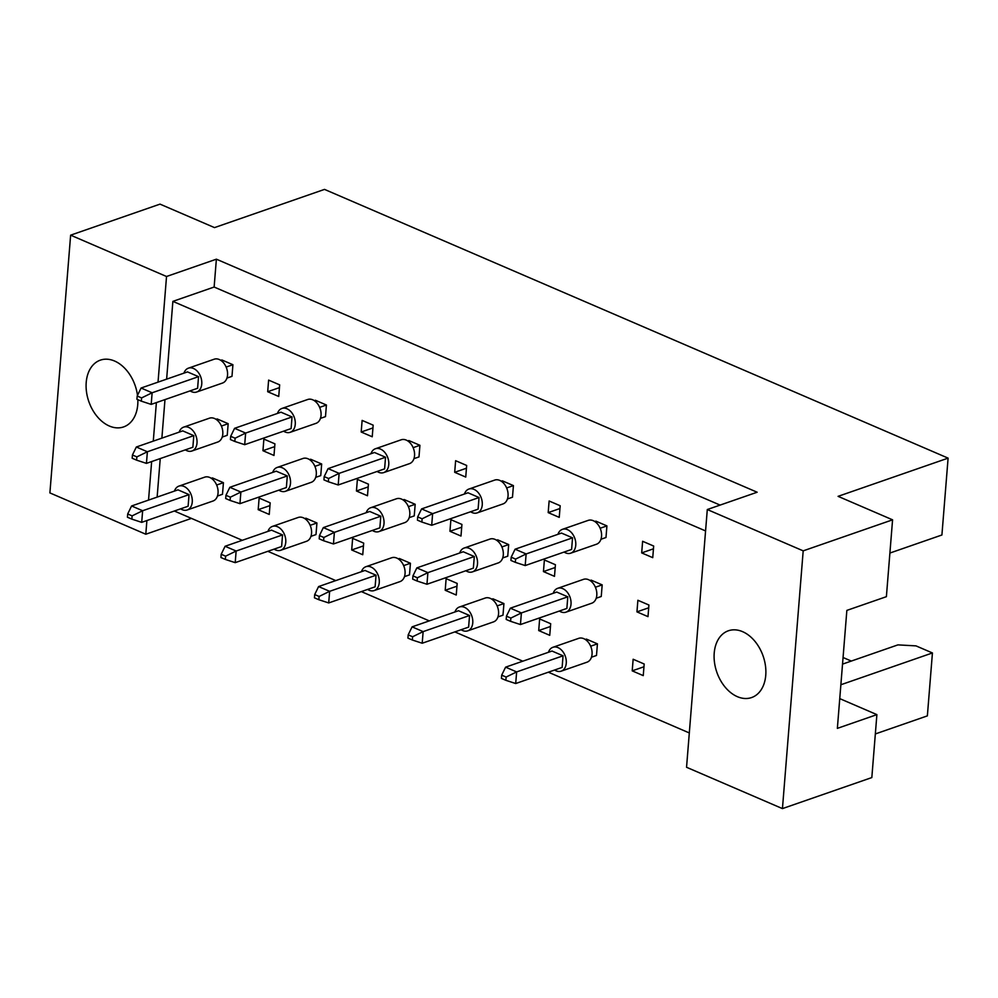 <?xml version="1.0" encoding="UTF-8"?>
<svg xmlns="http://www.w3.org/2000/svg" width="998" height="998" viewBox="0 0 998 998"><rect width="100%" height="100%" fill="white"/><g stroke="black" fill="none" stroke-linecap="round" stroke-linejoin="round"><path stroke-width="1.5" d="M714.219 653.066A35.354 24.513 -109.2 0 0 725.284 687.31A35.354 24.513 -109.2 0 0 751.581 697.565A35.354 24.513 -109.2 0 0 765.753 675.272A35.354 24.513 -109.2 0 0 754.688 641.028A35.354 24.513 -109.2 0 0 728.39 630.773A35.354 24.513 -109.2 0 0 714.219 653.066M137.487 395.395A35.354 24.513 -109.2 0 0 100.386 360.128A35.354 24.513 -109.2 0 0 86.215 382.421A35.354 24.513 -109.2 0 0 97.28 416.665A35.354 24.513 -109.2 0 0 123.577 426.932A35.354 24.513 -109.2 0 0 137.749 404.639A35.354 24.513 -109.2 0 0 137.849 399.662M889.892 553.054L941.912 534.99L948.1 458.132L838.083 496.343L892.574 519.821L886.386 596.679L846.853 610.402L837.359 728.365L876.893 714.63L839.755 698.625M876.893 714.63L871.828 777.567L782.444 808.605L803.19 550.859L892.574 519.821M948.1 458.132L324.512 189.395L214.508 227.606L160.017 204.128L70.633 235.166L166.529 276.496L158.033 382.134M842.524 664.119L897.926 644.883L916.002 645.881L932.431 652.954L927.367 715.878L875.346 733.942M840.865 684.753L932.431 652.954M70.633 235.166L49.9 492.912L145.795 534.229L146.893 520.544M156.387 402.581L153.28 441.116M151.646 461.563L148.54 500.098M782.444 808.605L686.549 767.275L707.295 509.529L803.19 550.859M707.295 509.529L757.145 492.226L216.379 259.181L166.529 276.496M191.429 518.386L145.795 534.229M216.379 259.181L214.133 287.037L172.879 301.371L166.629 379.153M164.982 399.599L161.876 438.134M160.241 458.581L157.135 497.104M596.205 598.239L601.245 596.492L602.181 584.878L591.128 580.125L590.043 580.499M600.946 539.257L605.986 537.51L606.921 525.896L595.881 521.143L594.783 521.517M591.452 657.22L596.492 655.474L597.428 643.86L586.387 639.094L585.302 639.481M633.144 659.241L632.208 670.856L643.248 675.621L644.184 664.007L633.144 659.241M637.884 600.272L636.949 611.874L647.989 616.639L648.925 605.025L637.884 600.272M642.625 541.29L641.689 552.904L652.742 557.657L653.678 546.043L642.625 541.29M689.319 732.944L548.339 672.19M522.79 661.187L454.839 631.896M429.29 620.893L361.338 591.602M335.79 580.599L267.838 551.308M242.289 540.305L174.338 511.013M172.879 301.371L705.574 530.936M539.644 618.947L538.708 630.561L549.748 635.327L550.684 623.713L539.644 618.947M497.952 616.926L502.992 615.18L503.928 603.565L492.887 598.8L491.802 599.187M446.131 578.653L445.208 590.267L456.248 595.033L457.184 583.418L446.131 578.653M404.452 576.632L409.492 574.885L410.428 563.271L399.387 558.506L398.289 558.892M352.631 538.359L351.695 549.973L362.748 554.738L363.684 543.124L352.631 538.359M310.952 536.338L315.992 534.579L316.927 522.977L305.887 518.212L304.789 518.598M259.131 498.064L258.195 509.679L269.248 514.432L270.171 502.83L259.131 498.064M217.452 496.043L222.492 494.284L223.427 482.683L212.387 477.917L211.289 478.304M549.125 500.996L548.189 512.61L559.242 517.363L560.177 505.749L549.125 500.996M507.446 498.963L512.485 497.216L513.421 485.602L502.381 480.849L501.283 481.223M455.624 460.702L454.689 472.304L465.742 477.069L466.665 465.455L455.624 460.702M413.945 458.668L418.985 456.922L419.921 445.308L408.881 440.555L407.783 440.929M362.124 420.408L361.189 432.009L372.229 436.775L373.165 425.16L362.124 420.408M320.445 418.374L325.485 416.628L326.421 405.013L315.38 400.26L314.283 400.635M268.624 380.113L267.689 391.715L278.729 396.48L279.665 384.866L268.624 380.113M226.945 378.08L231.985 376.333L232.921 364.719L221.868 359.966L220.783 360.34M544.384 559.978L543.448 571.58L554.489 576.345L555.424 564.731L544.384 559.978M502.705 557.944L507.745 556.198L508.681 544.584L497.628 539.831L496.542 540.205M450.884 519.684L449.948 531.285L460.989 536.051L461.924 524.437L450.884 519.684M409.205 517.65L414.245 515.904L415.18 504.289L404.128 499.536L403.042 499.911M357.384 479.389L356.448 490.991L367.489 495.757L368.424 484.142L357.384 479.389M315.705 477.356L320.745 475.609L321.668 463.995L310.627 459.242L309.542 459.616M263.884 439.095L262.948 450.697L273.988 455.462L274.924 443.848L263.884 439.095M222.205 437.062L227.232 435.315L228.168 423.701L217.127 418.935L216.042 419.322M214.133 287.037L720.094 505.088M851.306 661.063L843.06 657.507M653.453 548.813L641.689 552.904M648.7 607.794L636.949 611.874M643.96 666.776L632.208 670.856M550.459 626.482L538.708 630.561M456.959 586.188L445.208 590.267M363.459 545.894L351.695 549.973M269.959 505.599L258.195 509.679M559.953 508.518L548.189 512.61M466.453 468.224L454.689 472.304M372.953 427.93L361.189 432.009M279.44 387.636L267.689 391.715M555.2 567.5L543.448 571.58M461.7 527.206L449.948 531.285M368.2 486.912L356.448 490.991M274.7 446.617L262.948 450.697M564.107 552.056A12.625 8.757 -109.2 0 0 570.694 553.191A12.625 8.757 -109.2 0 0 575.759 545.232A12.625 8.757 -109.2 0 0 571.804 533.007A12.625 8.757 -109.2 0 0 562.41 529.339A12.625 8.757 -109.2 0 0 557.944 534.317M570.694 553.191L596.48 544.234A12.625 8.757 -109.2 0 0 601.544 536.275A12.625 8.757 -109.2 0 0 597.59 524.05A12.625 8.757 -109.2 0 0 588.196 520.382L562.41 529.339M561.5 533.082L515.093 549.199L526.133 553.952L572.54 537.835L561.5 533.082M515.604 559.092L511.188 557.196L510.926 560.439L515.342 562.348L515.604 559.092L526.133 553.952L525.197 565.567L571.605 549.449L572.54 537.835M525.197 565.567L515.342 562.348M511.188 557.196L515.093 549.199M600.147 528.254L606.921 525.896M559.367 611.038A12.625 8.757 -109.2 0 0 565.953 612.173A12.625 8.757 -109.2 0 0 571.018 604.214A12.625 8.757 -109.2 0 0 567.064 591.976A12.625 8.757 -109.2 0 0 557.67 588.321A12.625 8.757 -109.2 0 0 553.204 593.299M565.953 612.173L591.739 603.216A12.625 8.757 -109.2 0 0 596.792 595.257A12.625 8.757 -109.2 0 0 592.849 583.032A12.625 8.757 -109.2 0 0 583.456 579.364L557.67 588.321M556.759 592.064L510.34 608.181L521.393 612.934L567.8 596.816L556.759 592.064M510.864 618.074L506.448 616.178L506.186 619.421L510.602 621.33L510.864 618.074L521.393 612.934L520.457 624.548L566.864 608.431L567.8 596.816M520.457 624.548L510.602 621.33M506.448 616.178L510.34 608.181M595.407 587.236L602.181 584.878M554.614 670.02A12.625 8.757 -109.2 0 0 561.213 671.155A12.625 8.757 -109.2 0 0 566.265 663.196A12.625 8.757 -109.2 0 0 562.311 650.958A12.625 8.757 -109.2 0 0 552.917 647.29A12.625 8.757 -109.2 0 0 548.451 652.268M561.213 671.155L586.986 662.198A12.625 8.757 -109.2 0 0 592.051 654.239A12.625 8.757 -109.2 0 0 588.096 642.001A12.625 8.757 -109.2 0 0 578.703 638.346L552.917 647.29M552.006 651.045L505.599 667.163L516.64 671.916L563.059 655.798L552.006 651.045M506.123 677.056L501.695 675.147L501.433 678.403L505.861 680.312L506.123 677.056L516.64 671.916L515.704 683.53L562.124 667.413L563.059 655.798M515.704 683.53L505.861 680.312M501.695 675.147L505.599 667.163M590.654 646.205L597.428 643.86M470.607 511.762A12.625 8.757 -109.2 0 0 477.194 512.897A12.625 8.757 -109.2 0 0 482.259 504.938A12.625 8.757 -109.2 0 0 478.304 492.713A12.625 8.757 -109.2 0 0 468.91 489.045A12.625 8.757 -109.2 0 0 464.444 494.022M477.194 512.897L502.98 503.94A12.625 8.757 -109.2 0 0 508.044 495.981A12.625 8.757 -109.2 0 0 504.09 483.756A12.625 8.757 -109.2 0 0 494.696 480.088L468.91 489.045M468 492.787L421.593 508.905L432.633 513.658L479.04 497.54L468 492.787M422.104 518.798L417.688 516.902L417.426 520.145L421.842 522.054L422.104 518.798L432.633 513.658L431.697 525.272L478.104 509.155L479.04 497.54M431.697 525.272L421.842 522.054M417.688 516.902L421.593 508.905M506.647 487.96L513.421 485.602M377.107 471.468A12.625 8.757 -109.2 0 0 383.694 472.603A12.625 8.757 -109.2 0 0 388.758 464.644A12.625 8.757 -109.2 0 0 384.804 452.418A12.625 8.757 -109.2 0 0 375.41 448.751A12.625 8.757 -109.2 0 0 370.944 453.728M383.694 472.603L409.479 463.646A12.625 8.757 -109.2 0 0 414.544 455.687A12.625 8.757 -109.2 0 0 410.59 443.461A12.625 8.757 -109.2 0 0 401.196 439.794L375.41 448.751M374.5 452.493L328.093 468.611L339.133 473.364L385.54 457.246L374.5 452.493M328.604 478.504L324.188 476.607L323.926 479.851L328.342 481.76L328.604 478.504L339.133 473.364L338.197 484.978L384.604 468.86L385.54 457.246M338.197 484.978L328.342 481.76M324.188 476.607L328.093 468.611M413.147 447.665L419.921 445.308M283.607 431.173A12.625 8.757 -109.2 0 0 290.193 432.309A12.625 8.757 -109.2 0 0 295.258 424.35A12.625 8.757 -109.2 0 0 291.304 412.112A12.625 8.757 -109.2 0 0 281.91 408.456A12.625 8.757 -109.2 0 0 277.444 413.434M290.193 432.309L315.979 423.352A12.625 8.757 -109.2 0 0 321.044 415.393A12.625 8.757 -109.2 0 0 317.09 403.167A12.625 8.757 -109.2 0 0 307.696 399.499L281.91 408.456M280.999 412.199L234.58 428.317L245.633 433.07L292.04 416.952L280.999 412.199M235.104 438.209L230.688 436.313L230.426 439.557L234.842 441.465L235.104 438.209L245.633 433.07L244.697 444.684L291.104 428.566L292.04 416.952M244.697 444.684L234.842 441.465M230.688 436.313L234.58 428.317M319.647 407.371L326.421 405.013M190.107 390.879A12.625 8.757 -109.2 0 0 196.693 392.014A12.625 8.757 -109.2 0 0 201.758 384.055A12.625 8.757 -109.2 0 0 197.804 371.817A12.625 8.757 -109.2 0 0 188.41 368.162A12.625 8.757 -109.2 0 0 183.944 373.14M196.693 392.014L222.479 383.057A12.625 8.757 -109.2 0 0 227.532 375.098A12.625 8.757 -109.2 0 0 223.589 362.873A12.625 8.757 -109.2 0 0 214.196 359.205L188.41 368.162M187.499 371.905L141.08 388.022L152.133 392.775L198.54 376.658L187.499 371.905M141.604 397.915L137.188 396.019L136.926 399.262L141.342 401.171L141.604 397.915L152.133 392.775L151.197 404.39L197.604 388.272L198.54 376.658M151.197 404.39L141.342 401.171M137.188 396.019L141.08 388.022M226.147 367.077L232.921 364.719M465.854 570.744A12.625 8.757 -109.2 0 0 472.453 571.879A12.625 8.757 -109.2 0 0 477.506 563.92A12.625 8.757 -109.2 0 0 473.563 551.682A12.625 8.757 -109.2 0 0 464.17 548.027A12.625 8.757 -109.2 0 0 459.704 553.004M472.453 571.879L498.239 562.922A12.625 8.757 -109.2 0 0 503.291 554.963A12.625 8.757 -109.2 0 0 499.349 542.737A12.625 8.757 -109.2 0 0 489.956 539.07L464.17 548.027M463.259 551.769L416.84 567.887L427.893 572.64L474.3 556.522L463.259 551.769M417.364 577.78L412.947 575.883L412.685 579.127L417.102 581.036L417.364 577.78L427.893 572.64L426.957 584.254L473.364 568.136L474.3 556.522M426.957 584.254L417.102 581.036M412.947 575.883L416.84 567.887M501.907 546.941L508.681 544.584M372.354 530.449A12.625 8.757 -109.2 0 0 378.953 531.585A12.625 8.757 -109.2 0 0 384.005 523.626A12.625 8.757 -109.2 0 0 380.063 511.388A12.625 8.757 -109.2 0 0 370.67 507.733A12.625 8.757 -109.2 0 0 366.191 512.71M378.953 531.585L404.739 522.628A12.625 8.757 -109.2 0 0 409.791 514.669A12.625 8.757 -109.2 0 0 405.849 502.443A12.625 8.757 -109.2 0 0 396.443 498.775L370.67 507.733M369.747 511.475L323.34 527.593L334.38 532.346L380.799 516.228L369.747 511.475M323.863 537.485L319.447 535.589L319.185 538.833L323.601 540.741L323.863 537.485L334.38 532.346L333.457 543.96L379.864 527.842L380.799 516.228M333.457 543.96L323.601 540.741M319.447 535.589L323.34 527.593M408.407 506.647L415.18 504.289M278.854 490.155A12.625 8.757 -109.2 0 0 285.453 491.29A12.625 8.757 -109.2 0 0 290.505 483.331A12.625 8.757 -109.2 0 0 286.563 471.093A12.625 8.757 -109.2 0 0 277.17 467.438A12.625 8.757 -109.2 0 0 272.691 472.416M285.453 491.29L311.226 482.333A12.625 8.757 -109.2 0 0 316.291 474.374A12.625 8.757 -109.2 0 0 312.337 462.136A12.625 8.757 -109.2 0 0 302.943 458.481L277.17 467.438M276.246 471.181L229.839 487.298L240.88 492.051L287.299 475.934L276.246 471.181M230.363 497.191L225.947 495.295L225.685 498.538L230.101 500.447L230.363 497.191L240.88 492.051L239.944 503.666L286.364 487.548L287.299 475.934M239.944 503.666L230.101 500.447M225.947 495.295L229.839 487.298M314.906 466.353L321.668 463.995M185.354 449.861A12.625 8.757 -109.2 0 0 191.953 450.996A12.625 8.757 -109.2 0 0 197.005 443.037A12.625 8.757 -109.2 0 0 193.063 430.799A12.625 8.757 -109.2 0 0 183.657 427.132A12.625 8.757 -109.2 0 0 179.191 432.122M191.953 450.996L217.726 442.039A12.625 8.757 -109.2 0 0 222.791 434.08A12.625 8.757 -109.2 0 0 218.836 421.842A12.625 8.757 -109.2 0 0 209.443 418.187L183.657 427.132M182.746 430.887L136.339 447.004L147.38 451.757L193.799 435.639L182.746 430.887M136.863 456.897L132.435 454.988L132.173 458.244L136.601 460.153L136.863 456.897L147.38 451.757L146.444 463.371L192.863 447.254L193.799 435.639M146.444 463.371L136.601 460.153M132.435 454.988L136.339 447.004M221.406 426.059L228.168 423.701M461.113 629.726A12.625 8.757 -109.2 0 0 467.7 630.861A12.625 8.757 -109.2 0 0 472.765 622.889A12.625 8.757 -109.2 0 0 468.811 610.664A12.625 8.757 -109.2 0 0 459.417 606.996A12.625 8.757 -109.2 0 0 454.951 611.974M467.7 630.861L493.486 621.904A12.625 8.757 -109.2 0 0 498.551 613.945A12.625 8.757 -109.2 0 0 494.596 601.707A12.625 8.757 -109.2 0 0 485.203 598.052L459.417 606.996M458.506 610.739L412.099 626.856L423.14 631.622L469.547 615.504L458.506 610.739M412.611 636.761L408.194 634.853L407.933 638.109L412.349 640.017L412.611 636.761L423.14 631.622L422.204 643.236L468.623 627.118L469.547 615.504M422.204 643.236L412.349 640.017M408.194 634.853L412.099 626.856M497.154 605.911L503.928 603.565M367.613 589.419A12.625 8.757 -109.2 0 0 374.2 590.567A12.625 8.757 -109.2 0 0 379.265 582.595A12.625 8.757 -109.2 0 0 375.31 570.369A12.625 8.757 -109.2 0 0 365.917 566.702A12.625 8.757 -109.2 0 0 361.451 571.679M374.2 590.567L399.986 581.609A12.625 8.757 -109.2 0 0 405.051 573.65A12.625 8.757 -109.2 0 0 401.096 561.412A12.625 8.757 -109.2 0 0 391.703 557.757L365.917 566.702M365.006 570.444L318.599 586.562L329.639 591.327L376.046 575.21L365.006 570.444M319.111 596.467L314.694 594.559L314.432 597.814L318.849 599.723L319.111 596.467L329.639 591.327L328.704 602.942L375.111 586.824L376.046 575.21M328.704 602.942L318.849 599.723M314.694 594.559L318.599 586.562M403.654 565.616L410.428 563.271M274.113 549.125A12.625 8.757 -109.2 0 0 280.7 550.272A12.625 8.757 -109.2 0 0 285.765 542.301A12.625 8.757 -109.2 0 0 281.81 530.075A12.625 8.757 -109.2 0 0 272.417 526.408A12.625 8.757 -109.2 0 0 267.951 531.385M280.7 550.272L306.486 541.315A12.625 8.757 -109.2 0 0 311.551 533.356A12.625 8.757 -109.2 0 0 307.596 521.118A12.625 8.757 -109.2 0 0 298.202 517.463L272.417 526.408M271.506 530.15L225.099 546.268L236.139 551.033L282.546 534.916L271.506 530.15M225.61 556.173L221.194 554.264L220.932 557.52L225.348 559.429L225.61 556.173L236.139 551.033L235.204 562.647L281.611 546.53L282.546 534.916M235.204 562.647L225.348 559.429M221.194 554.264L225.099 546.268M310.153 525.322L316.927 522.977M180.613 508.83A12.625 8.757 -109.2 0 0 187.2 509.978A12.625 8.757 -109.2 0 0 192.265 502.006A12.625 8.757 -109.2 0 0 188.31 489.781A12.625 8.757 -109.2 0 0 178.916 486.113A12.625 8.757 -109.2 0 0 174.45 491.091M187.2 509.978L212.986 501.021A12.625 8.757 -109.2 0 0 218.051 493.062A12.625 8.757 -109.2 0 0 214.096 480.824A12.625 8.757 -109.2 0 0 204.702 477.156L178.916 486.113M178.006 489.856L131.599 505.974L142.639 510.739L189.046 494.621L178.006 489.856M132.11 515.879L127.694 513.97L127.432 517.226L131.848 519.122L132.11 515.879L142.639 510.739L141.704 522.353L188.111 506.236L189.046 494.621M141.704 522.353L131.848 519.122M127.694 513.97L131.599 505.974M216.653 485.028L223.427 482.683"/></g></svg>
